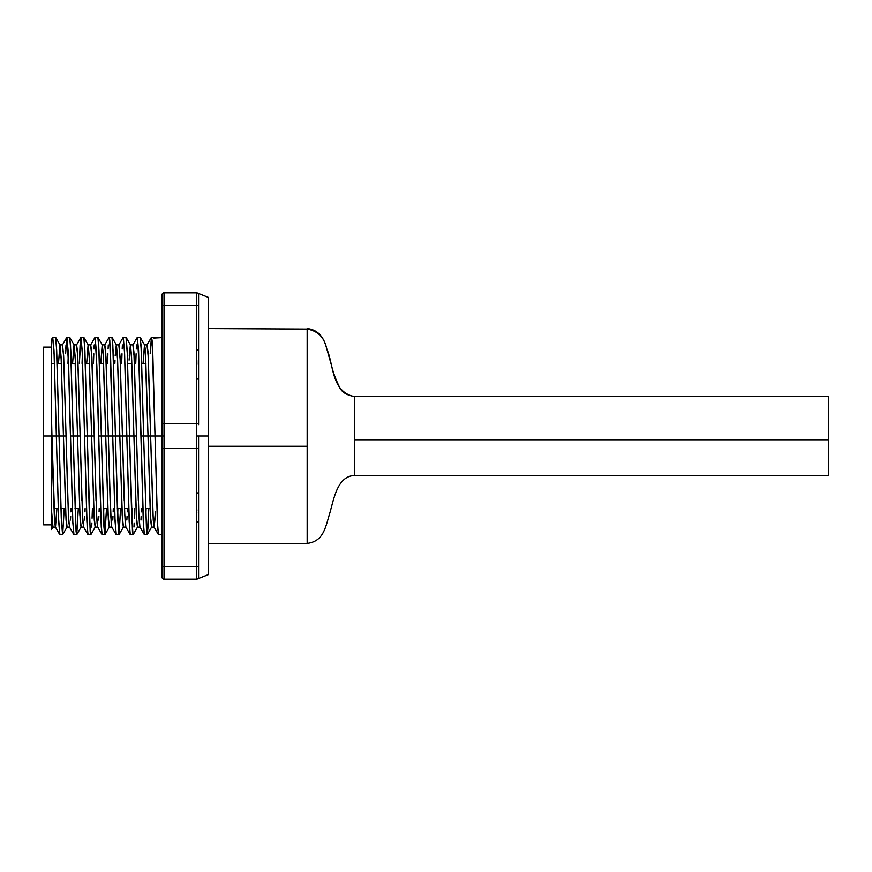 <?xml version="1.0" encoding="UTF-8"?>
<svg xmlns="http://www.w3.org/2000/svg" width="872" height="872" viewBox="0 0 872 872"><rect width="100%" height="100%" fill="white"/><g stroke="black" fill="none" stroke-linecap="round" stroke-linejoin="round"><path stroke-width="1.31" d="M155.26 516.289L154.159 527.102L153.243 520.028L150.627 436L164.034 436L164.034 423.661A1.973 0.992 180 0 0 162.061 424.642L162.061 577.166A1.973 1.973 0 0 0 164.034 579.139L196.614 579.139L196.614 566.8L164.034 566.8L164.034 448.339L196.614 448.339L196.614 566.8L164.034 566.8L164.034 579.139L196.614 579.139A1.973 1.973 0 0 0 198.587 577.166L198.587 565.808L198.587 577.166A1.973 1.973 0 0 1 196.614 579.139L196.756 579.139M196.756 292.861L164.034 292.861L164.034 305.2L196.614 305.2L196.614 423.661L164.034 423.661L164.034 305.2L196.614 305.2L196.614 378.917A1.973 0.992 0 0 1 198.587 379.898L198.587 424.642A1.973 0.992 180 0 0 196.614 423.661L196.614 436L208.463 436L208.463 297.439L208.463 574.561L208.463 436L198.587 436L198.587 565.808L198.587 478.586M43.6 436L43.6 524.846L43.6 347.154L43.6 436L51.503 436L43.6 436M52.691 337.453L54.195 355.547L56.353 436L59.045 436L51.949 436L51.503 416.827L51.503 436L54.304 514.894L55.372 527.015L56.92 508.561L55.481 527.102L54.86 523.887L51.949 436L56.353 436L58.566 518.219L59.874 534.721L62.566 534.721L61.269 518.219L59.045 436L63.438 436L66.054 520.028L66.97 527.102L69.575 527.102M81.935 500.713L80.148 436L77.543 436L75.188 357.106L74.12 344.985L69.716 337.366L70.796 350.511L73.139 436L70.447 436L73.139 436L76.093 531.746L76.769 534.634L78.317 508.561L76.671 534.721L75.755 527.048L73.139 436L77.543 436L80.159 520.028L81.063 527.102L83.668 527.102M96.04 500.713L94.241 436L91.636 436L89.282 357.106L88.214 344.985L83.81 337.366L84.889 350.511L87.244 436L84.628 344.952L83.712 337.279L81.02 337.279L82.328 353.781L84.54 436L87.244 436L84.54 436L87.156 527.048L88.061 534.721L90.764 534.721L89.456 518.219L87.244 436L91.636 436L94.252 520.028L95.157 527.102L97.762 527.102M110.134 500.713L108.335 436L105.73 436L103.386 357.106L102.307 344.985L97.904 337.366L98.983 350.511L101.337 436L98.634 436L101.337 436L104.291 531.746L104.956 534.634L106.515 508.561L104.858 534.721L103.953 527.048L101.337 436L105.73 436L108.346 520.028L109.262 527.102L111.867 527.102M102.307 344.985L100.771 363.439L102.209 344.898L103.114 351.972L105.73 436L112.739 436L114.951 518.219L116.259 534.721L118.952 534.721L117.655 518.219L115.431 436L119.824 436L122.451 520.028L123.355 527.102L125.96 527.102M124.227 500.713L122.44 436L126.832 436L129.448 527.048L130.353 534.721L133.056 534.721L131.748 518.219L129.525 436L133.928 436L136.544 520.028L137.449 527.102L140.054 527.102M144.599 344.985L143.062 363.439L144.501 344.898L145.112 348.113L148.022 436L150.627 436L148.022 436L145.668 357.106L144.599 344.985L140.196 337.366L141.275 350.511L143.629 436L140.926 436L143.629 436L146.583 531.746L147.248 534.634L148.796 508.561L148.055 527.048L147.15 534.721L146.529 531.233L143.629 436L148.022 436L150.638 520.028L151.543 527.102L154.159 527.102M154.202 337.279L151.499 337.279L152.807 353.781L155.031 436L152.077 340.254L151.401 337.366L146.997 344.985L148.284 357.106L152.982 514.894L154.05 527.015L155.456 511.875M51.503 344.396L51.503 510.251L52.691 526.852M54.217 510.741L54.173 511.918M67.842 500.713L66.054 436L63.438 436L66.054 436L63.634 355.711L62.522 344.898L59.917 344.898L61.225 360.082L63.438 436L61.095 357.106L60.026 344.985L58.479 363.439L59.917 344.898M68.953 523.887L68.267 511.875M70.686 516.289L70.479 520.028M71.014 508.561L70.883 511.875M83.047 523.887L82.36 511.875M84.78 516.289L84.573 520.028M85.107 508.561L84.976 511.875M97.152 523.887L96.465 511.875M98.874 516.289L98.678 520.028M99.201 508.561L99.07 511.875M111.245 523.887L110.69 508.561M112.979 516.289L112.771 520.028M113.306 508.561L113.164 511.875M138.321 500.713L136.533 436L133.928 436L131.574 357.106L130.506 344.985L126.102 337.366L127.181 350.511L129.525 436L127.312 353.781L126.004 337.279L123.312 337.279L124.609 353.781L126.832 436L129.525 436L126.832 436L124.478 350.511L123.214 337.366L118.81 344.985L120.085 357.106L122.44 436L119.824 436L122.44 436L120.216 360.125L118.908 344.898L116.303 344.898L117.611 360.125L119.824 436L117.48 357.106L116.412 344.985L112.008 337.366L113.088 350.511L115.431 436L112.739 436L115.431 436L112.815 344.952L111.91 337.279L109.207 337.279L110.515 353.781L112.739 436L109.785 340.254L109.109 337.366L104.705 344.985L105.992 357.106L108.335 436L105.719 351.972L104.814 344.898L102.209 344.898M125.339 523.887L124.652 511.875M127.072 516.289L126.865 520.028M127.399 508.561L127.268 511.875M139.444 523.887L138.746 511.875M141.166 516.289L140.97 520.028M141.493 508.561L141.362 511.875M75.177 363.439L77.543 436L80.148 436L77.532 351.972L76.616 344.898L74.011 344.898L75.319 360.125M74.12 344.985L72.572 363.439L74.011 344.898M89.282 363.439L91.636 436L94.241 436L91.625 351.972L90.721 344.898L88.116 344.898L89.413 360.125M88.214 344.985L86.677 363.439L88.116 344.898M115.191 355.711L116.303 344.898M114.864 363.439L114.995 360.125M131.705 360.125L133.928 436L136.533 436L133.917 351.972L133.013 344.898L130.397 344.898L131.705 360.125M129.296 355.711L130.397 344.898M130.506 344.985L129.1 360.125M196.614 292.861L196.614 292.861A1.973 1.973 0 0 1 198.587 294.834L198.587 306.192L198.587 294.834A1.973 1.973 0 0 0 196.614 292.861L196.614 305.2L196.614 292.861L164.034 292.861A1.973 1.973 0 0 0 162.061 294.834L162.061 436L150.627 436L148.011 351.972L147.106 344.898L144.501 344.898M60.026 344.985L55.623 337.366L56.691 350.511L61.4 521.489L62.664 534.634L64.223 508.561L62.566 534.721M61.225 517.052L61.52 508.561L61.225 517.052M76.769 534.634L81.172 527.015L79.886 514.894L77.543 436L73.139 436L70.523 344.952L69.618 337.279L66.915 337.279L68.648 365.88L72.856 522.993L73.967 534.721L76.671 534.721M91.876 522.993L91.669 527.048M92.41 508.561L92.072 518.219M104.956 534.634L109.36 527.015L108.084 514.894L105.73 436L101.337 436L98.721 344.952L97.817 337.279L95.113 337.279L96.847 365.88L101.25 527.048L102.166 534.721L104.858 534.721M119.05 534.634L123.453 527.015L122.178 514.894L119.824 436L115.431 436L118.385 531.746L119.05 534.634L120.609 508.561L118.952 534.721M134.168 522.993L133.961 527.048M134.702 508.561L134.364 518.219M147.248 534.634L151.652 527.015L150.376 514.894L148.022 436L143.629 436L141.013 344.952L140.098 337.279L137.405 337.279L139.139 365.88L143.542 527.048L144.458 534.721L147.15 534.721M62.664 534.634L67.068 527.015L65.792 514.894L63.438 436L59.045 436L56.429 344.952L55.525 337.279L52.821 337.279L51.503 339.491M51.503 354.337L51.633 350.882M68.267 354.948L67.972 363.439L68.267 354.948M65.814 349.007L66.01 344.952M66.828 337.366L62.424 344.985L63.7 357.106L68.398 514.894L69.466 527.015L73.869 534.634L72.79 521.489L68.092 350.511L66.828 337.366L65.618 353.781M82.371 354.948L82.066 363.439L82.36 354.948M80.922 337.366L76.518 344.985L77.793 357.106L82.491 514.894L83.559 527.015L87.974 534.634L86.895 521.489L82.197 350.511L80.922 337.366L79.363 363.439L80.104 344.952M94.002 349.007L94.209 344.952M93.468 363.439L93.805 353.781M108.095 349.007L108.302 344.952M107.561 363.439L107.91 353.781M122.2 349.007L122.396 344.952M121.655 363.439L122.004 353.781M136.294 349.007L136.501 344.952M135.749 363.439L136.097 353.781M154.442 337.627L162.061 337.627L153.897 338.085M150.387 349.007L150.594 344.952M151.401 337.366L150.191 353.781M152.851 354.948L152.556 363.09M162.061 534.721L158.551 534.721L157.636 526.961L155.031 436L157.374 521.489L158.453 534.634L154.05 527.015M137.558 527.015L136.272 514.894L133.928 436L129.525 436L132.479 531.746L133.154 534.634L137.558 527.015M95.266 527.015L93.98 514.894L91.636 436L87.244 436L90.187 531.746L90.862 534.634L95.266 527.015M51.503 529.566L52.974 527.015L51.503 510.251L51.503 529.173M146.104 508.561L145.798 517.052M144.36 534.634L143.28 521.489L138.583 350.511L137.307 337.366L132.904 344.985L134.179 357.106L138.877 514.894L139.956 527.015L144.36 534.634M132.01 508.561L131.705 517.052M130.255 534.634L129.176 521.489L126.832 436L122.44 436L124.783 514.894L125.851 527.015L130.255 534.634M117.905 508.561L117.611 517.052M116.161 534.634L115.082 521.489L112.739 436L108.335 436L110.69 514.894L111.758 527.015L116.161 534.634M103.812 508.561L103.506 517.052M102.068 534.634L100.989 521.489L96.291 350.511L95.015 337.366L90.612 344.985L91.898 357.106L96.596 514.894L97.664 527.015L102.068 534.634M89.718 508.561L89.413 517.052M75.624 508.561L75.319 517.052M55.372 527.015L59.776 534.634L58.697 521.489L53.999 350.511L52.723 337.366M117.469 363.439L117.611 360.082M198.587 532.16L198.587 521.064A1.973 0.992 180 0 1 196.614 522.056A1.973 0.992 -0 0 0 198.587 521.064M198.587 350.936L198.587 379.898A1.973 0.992 180 0 0 196.614 378.917L196.614 423.661L164.034 423.661L164.034 448.339L196.614 448.339L196.614 423.661A1.973 0.992 0 0 1 198.587 424.642L198.587 350.936A1.973 0.992 180 0 0 196.614 349.945A1.973 0.992 0 0 1 198.587 350.936L198.587 306.192A1.973 0.992 180 0 0 196.614 305.2A1.973 0.992 0 0 1 198.587 306.192L198.587 339.84M196.821 512.158L196.8 513.216M196.843 511.036L196.865 509.749M196.876 364.431L196.821 359.962M196.756 357.226L196.778 357.912M162.061 306.192A1.973 0.992 0 0 1 164.034 305.2L164.034 292.861A1.973 1.973 0 0 0 162.061 294.834L162.061 424.642A1.973 0.992 0 0 1 164.034 423.661L164.034 305.2A1.973 0.992 180 0 0 162.061 306.192M164.034 436L162.061 436L162.061 447.358A1.973 0.992 -0 0 0 164.034 448.339L164.034 436M164.034 566.8L164.034 448.339A1.973 0.992 180 0 1 162.061 447.358L162.061 565.808A1.973 0.992 -0 0 0 164.034 566.8A1.973 0.992 180 0 1 162.061 565.808L162.061 577.166A1.973 1.973 0 0 0 164.034 579.139L164.034 566.8M198.587 294.834L198.587 293.842L198.587 294.834M198.587 436L196.614 436L196.614 448.339A1.973 0.992 0 0 0 198.587 447.358L198.587 436M198.587 492.102L198.587 447.358A1.973 0.992 180 0 1 196.614 448.339L196.614 493.083A1.973 0.992 0 0 0 198.587 492.102A1.973 0.992 180 0 1 196.614 493.083L196.614 566.8A1.973 0.992 0 0 0 198.587 565.808A1.973 0.992 180 0 1 196.614 566.8L196.614 579.139M51.503 529.522L51.503 339.579M51.503 516.769L51.503 518.077M51.503 348.865L51.503 416.827M307.173 542.907L307.173 329.093C317.899 330.957 324.395 337.464 326.673 348.626C333.932 364.649 331.055 391.888 354.555 396.695L354.555 475.436M354.555 475.491L828.4 475.491L828.4 439.782L354.555 439.782L354.555 475.491C337.442 476.068 333.965 498.631 329.91 512.758C325.42 527.277 323.795 541.327 307.173 543.409L307.173 446.279L208.463 446.279L307.173 446.279L307.173 328.591C316.776 329.572 323.141 335.72 326.27 347.056L331.6 365.717C332.951 371.81 335.415 378.612 338.99 386.1C341.105 391.779 346.293 395.245 354.555 396.509L354.555 396.695C331.055 391.888 333.932 364.649 326.673 348.626C324.395 337.464 317.899 330.957 307.173 329.093L208.463 328.591M354.555 396.695L354.555 439.782L828.4 439.782L828.4 396.509L354.555 396.509M828.4 396.716L828.4 475.284M196.876 579.139L208.463 574.561M43.6 524.846L51.503 524.846M145.94 363.439L141.755 363.439M131.836 363.439L127.661 363.439M103.648 363.439L99.463 363.439M89.554 363.439L85.369 363.439M75.45 363.439L71.264 363.439M61.356 363.439L57.171 363.439M54.478 363.439L51.503 363.439M55.481 527.102L52.865 527.102M150.104 508.561L145.504 508.561M128.707 508.561L124.522 508.561M121.916 508.561L117.306 508.561M107.812 508.561L103.212 508.561M79.624 508.561L75.014 508.561M65.531 508.561L60.92 508.561M58.217 508.561L54.042 508.561M208.463 297.439L196.876 292.861M43.6 347.154L51.503 347.154M208.463 543.409L307.173 543.409"/></g></svg>
